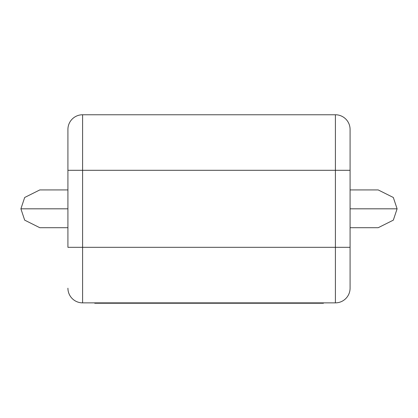 <?xml version="1.0" encoding="UTF-8"?>
<svg xmlns="http://www.w3.org/2000/svg" width="418" height="418" viewBox="0 0 418 418"><rect width="100%" height="100%" fill="white"/><g stroke="black" fill="none" stroke-linecap="round" stroke-linejoin="round"><path stroke-width="0.63" d="M251.537 302.867L251.537 303.238L323.448 303.238L323.448 302.867M251.537 303.238L226.499 303.238L226.499 302.867M246.145 303.238L246.145 302.867M226.499 303.238L212.349 303.238L212.349 302.867M212.349 303.238L193.273 303.238L193.273 302.867M193.273 303.238L188.805 303.238L188.805 302.867M188.805 303.238L155.715 303.238L155.715 302.867M155.715 303.238L148.656 303.238L148.656 302.867M148.656 303.238L94.729 303.238L94.729 302.867M107.598 303.238L107.598 302.867M133.917 303.238L133.917 302.867M120.353 303.238L120.353 302.867M378.196 189.929L393.322 197.484L397.1 208.817L393.322 220.145L378.217 227.7L350.08 227.7L378.217 227.7M67.92 189.929L39.783 189.929L24.678 197.484L20.9 208.817L24.678 220.145L39.783 227.7L67.92 227.7M350.08 288.195L350.08 247.325L350.08 288.195A14.672 14.672 0 0 1 335.403 302.867L82.597 302.867L82.597 247.325L67.92 247.325L67.92 129.434L67.92 170.304L82.597 170.304L82.597 247.325L335.403 247.325L335.403 170.304L82.597 170.304L82.597 114.762L335.403 114.762A14.672 14.672 0 0 1 350.08 129.434L350.08 170.304L350.08 129.434M335.403 114.762L335.403 170.304L350.08 170.304L350.08 247.325L335.403 247.325L335.403 302.867M67.92 129.434A14.672 14.672 0 0 1 82.597 114.762M82.597 302.867A14.672 14.672 0 0 1 67.92 288.195M350.08 208.817L397.1 208.817M67.92 208.817L20.9 208.817M378.217 189.929L350.08 189.929"/></g></svg>
